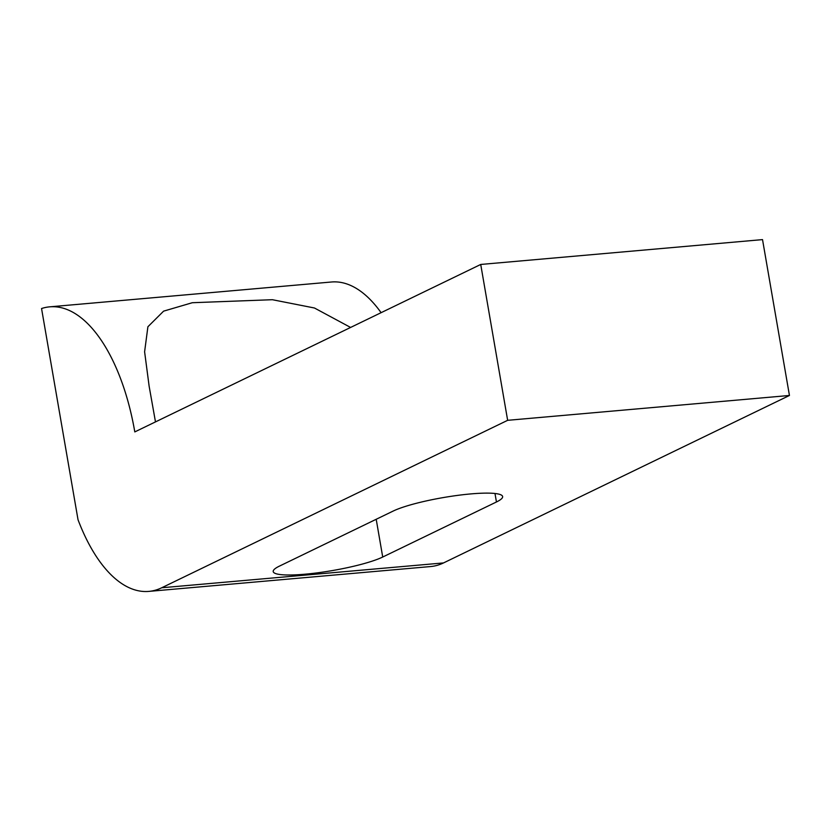 <?xml version="1.0" encoding="UTF-8"?>
<svg xmlns="http://www.w3.org/2000/svg" width="831" height="831" viewBox="0 0 831 831"><rect width="100%" height="100%" fill="white"/><g stroke="black" fill="none" stroke-linecap="round" stroke-linejoin="round"><path stroke-width="1.25" d="M155.48 421.899L149.133 386.218L144.604 351.793L147.897 326.76L163.603 311.147L192.283 302.723L272.381 299.711L314.45 308L350.599 327.445M382.717 557.03A58.7 9.079 -9.8 0 1 318.418 572.704A58.7 9.079 -9.8 0 1 273.212 571.583A58.7 9.079 -9.8 0 1 279.393 566.14L393.125 511.086A58.7 9.079 -9.8 0 1 457.424 495.411A58.7 9.079 -9.8 0 1 502.63 496.543A58.7 9.079 -9.8 0 1 496.45 501.976L382.717 557.03L376.204 519.282M480.723 264.455L134.799 431.912A160.092 74.987 85 0 0 49.663 306.847A160.092 74.987 85 0 0 41.55 308.53L78.031 519.739A160.092 74.987 85 0 0 148.863 591.392L430.666 566.545A160.092 74.987 -95 0 0 443.525 562.93L789.45 395.473L762.526 239.608L480.723 264.455L507.648 420.32L161.723 587.766A160.092 74.987 85 0 1 148.863 591.392M381.097 312.685A160.092 74.987 -95 0 0 331.465 282L49.663 306.847M507.648 420.32L789.45 395.473M496.45 501.976L494.985 493.489M443.525 562.93L161.723 587.766"/></g></svg>
